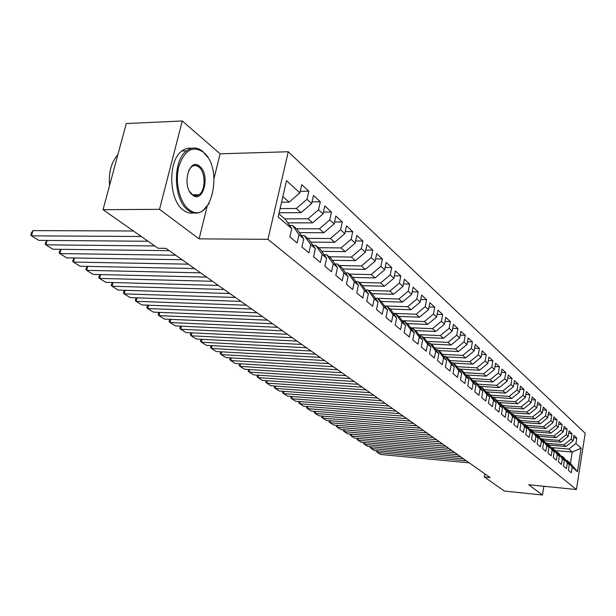 <?xml version="1.0" encoding="UTF-8"?>
<svg xmlns="http://www.w3.org/2000/svg" width="616" height="616" viewBox="0 0 616 616"><rect width="100%" height="100%" fill="white"/><g stroke="black" fill="none" stroke-linecap="round" stroke-linejoin="round"><path stroke-width="0.92" d="M199.022 166.99L197.898 165.219M214.06 178.301L220.112 153.815L182.274 120.982L126.288 123.531L103.041 209.686L158.058 248.256L165.966 248.348L490.036 477.546L484.299 476.969L504.358 491.037L542.473 495.018L543.897 486.27M220.112 153.815L288.265 151.744L585.2 433.271L576.399 489.558L267.937 239.331L288.265 151.744M554.993 450.55L572.226 452.052L581.119 448.171L575.945 443.474L576.799 438.03L573.935 435.397L573.065 440.863L571.132 439.108L572.002 433.618L569.084 430.923L568.198 436.444L566.227 434.65L567.113 429.106L564.125 426.357L563.232 431.932L561.215 430.099L562.115 424.509L559.066 421.698L558.158 427.327L556.102 425.456L557.018 419.812L553.907 416.947L552.976 422.622L550.873 420.713L551.813 415.015L548.633 412.089L547.686 417.817L545.537 415.869L546.492 410.11L543.243 407.122L542.28 412.913L540.086 410.918L541.056 405.105L537.737 402.048L536.759 407.9L534.519 405.859L535.504 399.992L532.108 396.866L531.115 402.772L528.821 400.693L529.822 394.764L526.357 391.568L525.34 397.536L522.999 395.403L524.024 389.42L520.474 386.155L519.442 392.176L517.047 389.997L518.087 383.953L514.46 380.611L513.405 386.694L510.957 384.469L512.019 378.355L508.308 374.944L507.23 381.088L504.72 378.809L505.805 372.634L502.009 369.138L500.916 375.352L498.344 373.019L499.445 366.782L495.564 363.201L494.448 369.477L491.814 367.09L492.939 360.784L488.958 357.118L487.826 363.463L485.131 361.022L486.278 354.647L482.197 350.897L481.042 357.303L478.278 354.801L479.448 348.363L475.275 344.513L474.089 350.997L471.263 348.433L472.457 341.918L468.175 337.976L466.967 344.529L464.071 341.895L465.288 335.32L460.907 331.277L459.667 337.899L456.695 335.204L457.942 328.551L453.445 324.409L452.183 331.108L449.133 328.336L450.404 321.606L445.792 317.356L444.506 324.132L441.379 321.29L442.673 314.483L437.938 310.125L436.621 316.978L433.418 314.068L434.742 307.176L429.883 302.702L428.536 309.632L425.24 306.645L426.603 299.676L421.606 295.079L420.235 302.094L416.847 299.022L418.233 291.976L413.113 287.256L411.704 294.348L408.223 291.191L409.648 284.061L404.381 279.21L402.941 286.394L399.361 283.144L400.816 275.93L395.403 270.94L393.924 278.216L390.251 274.875L391.745 267.567L386.178 262.439L384.661 269.8L380.88 266.366L382.413 258.974L376.684 253.7L375.136 261.145L371.24 257.619L372.811 250.127L366.913 244.698L365.327 252.244L361.322 248.61L362.924 241.025L356.856 235.435L355.224 243.074L351.105 239.331L352.745 231.647L346.492 225.887L344.821 233.633L340.579 229.776L342.265 221.991L335.82 216.054L334.111 223.901L329.729 219.92L331.462 212.043L324.817 205.921L323.054 213.868L318.541 209.763L320.32 201.779L313.467 195.464L311.658 203.519L306.999 199.284L308.824 191.191L301.755 184.677L299.9 192.839L289.158 202.148L282.852 196.581M581.119 448.171L577.438 471.671L572.195 467.205L567.059 460.468L565.958 460.368M299.9 192.839L286.525 180.696L278.139 216.978L291.768 228.582L289.874 236.898L297.143 242.989L299.006 234.735L303.75 238.777L301.909 246.977L308.947 252.876L310.757 244.737L315.353 248.648L313.567 256.749L320.382 262.462L322.145 254.431L326.611 258.227L324.863 266.212L331.477 271.756L333.194 263.833L337.522 267.513L335.82 275.39L342.234 280.765L343.905 272.95L348.102 276.515L346.446 284.299L352.675 289.512L354.308 281.797L358.381 285.262L356.764 292.939L362.809 298.005L364.403 290.39L368.36 293.755L366.782 301.332L372.657 306.252L374.205 298.729L378.055 302.002L376.515 309.486L382.22 314.268L383.737 306.837L387.472 310.017L385.97 317.409L391.522 322.06L393 314.722L396.635 317.817L395.164 325.117L400.562 329.637L402.009 322.391L405.544 325.394L404.111 332.609L409.363 337.006L410.772 329.845L414.214 332.771L412.812 339.901L417.918 344.182L419.303 337.106L422.653 339.955L421.282 347L426.257 351.166L427.604 344.175L430.869 346.947L429.529 353.907L434.372 357.965L435.697 351.051L438.869 353.753L437.56 360.637L442.28 364.595L443.574 357.757L446.669 360.391L445.391 367.198L449.988 371.055L451.251 364.295L454.269 366.866L453.014 373.589L457.503 377.346L458.743 370.663L461.684 373.173L460.46 379.826L464.834 383.491L466.043 376.877L468.915 379.325L467.713 385.901L471.979 389.474L473.165 382.944L475.968 385.323L474.79 391.83L478.955 395.318L480.118 388.858L482.852 391.183L481.697 397.62L485.762 401.024L486.902 394.633L489.574 396.904L488.442 403.272L492.407 406.599L493.532 400.269L496.134 402.487L495.025 408.785L498.898 412.035L500 405.775L502.548 407.938L501.455 414.175L505.243 417.348L506.321 411.157L508.808 413.274L507.738 419.442L511.442 422.538L512.497 416.408L514.93 418.48L513.883 424.586L517.502 427.62L518.533 421.552L520.913 423.569L519.881 429.614L523.423 432.578L524.439 426.572L526.765 428.551L525.756 434.534L529.213 437.429L530.214 431.485L532.486 433.418L531.493 439.347L534.88 442.18L535.858 436.29L538.084 438.184L537.113 444.051L540.425 446.823L541.387 440.994L543.566 442.85L542.604 448.656L545.845 451.366L546.792 445.599L548.925 447.409L547.986 453.16L551.158 455.817L552.09 450.103L554.177 451.875L553.253 457.572L556.356 460.175L557.272 454.508L559.313 456.248L558.404 461.892L561.446 464.441L562.346 458.828L564.348 460.537L563.455 466.12L566.435 468.622L567.321 463.063L569.276 464.733L568.399 470.27L571.325 472.711L572.195 467.205M280.072 208.593L296.35 208.493L301.07 212.659L279.11 212.759M306.999 199.284L296.35 208.493M311.658 203.519L301.07 212.659M278.871 213.806L285.231 219.257L291.768 228.582M284.761 218.857L308.038 218.811L312.612 222.853L287.757 222.853M318.541 209.763L308.038 218.811M323.054 213.868L312.612 222.853M299.006 234.735L292.485 225.464L289.582 225.464M292.485 225.464L297.251 229.537L303.75 238.777M296.335 228.759L319.365 228.813L323.8 232.733L299.422 232.632M329.729 219.92L319.365 228.813M334.111 223.901L323.8 232.733M310.757 244.737L304.281 235.558L301.47 235.543M304.281 235.558L308.893 239.509L315.353 248.648M307.561 238.369L330.353 238.515L334.657 242.319L310.741 242.126M340.579 229.776L330.353 238.515M344.821 233.633L334.657 242.319M322.145 254.431L315.708 245.337L312.997 245.314M315.708 245.337L320.181 249.164L326.611 258.227M318.464 247.694L341.018 247.932L345.191 251.621L321.721 251.336M351.105 239.331L341.018 247.932M355.224 243.074L345.191 251.621M333.194 263.833L326.788 254.824L324.17 254.793M326.788 254.824L331.131 258.535L337.522 267.513M329.044 256.749L351.366 257.065L355.424 260.645L332.378 260.291M361.322 248.61L351.366 257.065M365.327 252.244L355.424 260.645M343.905 272.95L337.545 264.025L335.004 263.987M337.545 264.025L341.757 267.629L348.102 276.515M339.324 265.55L361.415 265.943L365.357 269.423L342.719 268.984M371.24 257.619L361.415 265.943M375.136 261.145L365.357 269.423M354.308 281.797L347.978 272.957L345.522 272.911M347.978 272.957L352.067 276.461L358.381 285.262M349.31 274.097L371.186 274.559L375.013 277.939L352.775 277.439M380.88 266.366L371.186 274.559M384.661 269.8L375.013 277.939M364.403 290.39L358.112 281.635L355.74 281.574M358.112 281.635L362.085 285.031L368.36 293.755M359.02 282.413L380.673 282.944L384.399 286.232L362.539 285.662M390.251 274.875L380.673 282.944M393.924 278.216L384.399 286.232M374.205 298.729L367.96 290.059L365.658 289.997M367.96 290.059L371.818 293.362L378.055 302.002M368.468 290.498L389.905 291.091L393.524 294.286L372.033 293.663M399.361 283.144L389.905 291.091M402.941 286.394L393.524 294.286M383.737 306.837L377.531 298.252L375.298 298.183M377.531 298.252L381.281 301.463L402.41 302.125L398.883 299.014L377.654 298.36M387.472 310.017L381.281 301.463M408.223 291.191L398.883 299.014M411.704 294.348L402.41 302.125M393 314.722L386.833 306.214L384.661 306.137M386.833 306.214L390.482 309.34L396.635 317.817M384.523 305.944L407.623 306.73L411.049 309.756L390.113 309.024M416.847 299.022L407.623 306.73M420.235 302.094L411.049 309.756M402.009 322.391L395.88 313.96L393.778 313.883M395.88 313.96L399.43 316.994L405.544 325.394M393.432 313.405L416.123 314.237L419.465 317.186L398.729 316.401M425.24 306.645L416.123 314.237M428.536 309.632L419.465 317.186M410.772 329.845L404.681 321.49L402.641 321.413M404.681 321.49L408.138 324.455L414.214 332.771M402.102 320.666L424.409 321.552L427.658 324.424L407.13 323.585M433.418 314.068L424.409 321.552M436.621 316.978L427.658 324.424M419.303 337.106L413.251 328.829L411.272 328.744M413.251 328.829L416.616 331.708L422.653 339.955M410.541 327.743L432.471 328.675L435.643 331.47L415.307 330.584M441.379 321.29L432.471 328.675M444.506 324.132L435.643 331.47M427.604 344.175L421.598 335.974L419.673 335.882M421.598 335.974L424.878 338.777L430.869 346.947M418.765 334.642L440.332 335.612L443.428 338.338L423.284 337.414M449.133 328.336L440.332 335.612M452.183 331.108L443.428 338.338M435.697 351.051L429.729 342.927L427.858 342.843M429.729 342.927L432.925 345.661L438.869 353.753M426.78 341.372L448.001 342.38L451.012 345.037L431.061 344.067M456.695 335.204L448.001 342.38M459.667 337.899L451.012 345.037M443.574 357.757L437.653 349.711L435.828 349.619M437.653 349.711L440.763 352.367L446.669 360.391M434.588 347.932L455.47 348.979L458.412 351.567L438.646 350.558M464.071 341.895L455.47 348.979M466.967 344.529L458.412 351.567M451.251 364.295L445.368 356.317L443.597 356.225M445.368 356.317L448.402 358.912L454.269 366.866M442.203 354.331L462.762 355.409L465.627 357.942L446.046 356.895M471.263 348.433L462.762 355.409M474.089 350.997L465.627 357.942M458.743 370.663L452.899 362.755L451.174 362.662M452.899 362.755L455.855 365.288L461.684 373.173M449.634 360.583L469.869 361.692L472.672 364.156L453.268 363.078M478.278 354.801L469.869 361.692M481.042 357.303L472.672 364.156M466.043 376.877L460.237 369.046L458.558 368.945M460.237 369.046L463.124 371.51L468.915 379.325M456.887 366.682L476.815 367.821L479.541 370.231L460.321 369.115M485.131 361.022L476.815 367.821M487.826 363.463L479.541 370.231M473.165 382.944L467.398 375.175L465.765 375.075M467.398 375.175L470.216 377.585L475.968 385.323M463.956 372.634L483.591 373.804L486.255 376.153L465.65 374.913M491.814 367.09L483.591 373.804M494.448 369.477L486.255 376.153M480.118 388.858L474.389 381.158L472.795 381.058M474.389 381.158L477.138 383.506L482.852 391.183M470.863 378.455L490.205 379.641L492.815 381.943L472.518 380.68M498.344 373.019L490.205 379.641M500.916 375.352L492.815 381.943M486.902 394.633L481.219 386.994L479.664 386.894M481.219 386.994L483.899 389.297L489.574 396.904M477.608 384.138L496.673 385.354L499.214 387.595L479.225 386.309M504.72 378.809L496.673 385.354M507.23 381.088L499.214 387.595M493.532 400.269L487.88 392.7L486.363 392.6M487.88 392.7L490.505 394.948L496.134 402.487M484.199 389.697L502.987 390.929L505.474 393.124L485.778 391.815M510.957 384.469L502.987 390.929M513.405 386.694L505.474 393.124M500 405.775L494.394 398.275L492.908 398.167M494.394 398.275L496.95 400.462L502.548 407.938M490.636 395.125L509.163 396.381L511.596 398.521L492.184 397.197M517.047 389.997L509.163 396.381M519.442 392.176L511.596 398.521M506.321 411.157L500.746 403.719L499.307 403.611M500.746 403.719L503.257 405.859L508.808 413.274M496.92 400.438L515.199 401.709L517.579 403.803L498.444 402.464M522.999 395.403L515.199 401.709M525.34 397.536L517.579 403.803M512.497 416.408L506.968 409.032L505.559 408.932M506.968 409.032L509.409 411.126L514.93 418.48M502.979 405.628L521.097 406.914L523.423 408.97L504.566 407.615M528.821 400.693L521.097 406.914M531.115 402.772L523.423 408.97M518.533 421.552L513.043 414.237L511.665 414.137M513.043 414.237L515.43 416.285L520.913 423.569M508.908 410.703L526.873 412.012L529.144 414.021L510.556 412.651M534.519 405.859L526.873 412.012M536.759 407.9L529.144 414.021M524.439 426.572L518.98 419.319L517.64 419.219M518.98 419.319L521.321 421.321L526.765 428.551M514.714 415.669L532.524 417.001L534.742 418.965L516.408 417.579M540.086 410.918L532.524 417.001M542.28 412.913L534.742 418.965M530.214 431.485L524.793 424.293L523.485 424.193M524.793 424.293L527.08 426.257L532.486 433.418M520.389 420.528L538.045 421.875L540.224 423.8L522.137 422.407M545.537 415.869L538.045 421.875M547.686 417.817L540.224 423.8M535.858 436.29L530.476 429.16L529.198 429.059M530.476 429.16L532.717 431.077L538.084 438.184M525.948 425.286L543.458 426.657L545.591 428.536L527.743 427.127M550.873 420.713L543.458 426.657M552.976 422.622L545.591 428.536M541.387 440.994L536.043 433.918L534.788 433.818M536.043 433.918L538.23 435.797L543.566 442.85M531.392 429.945L548.756 431.331L550.843 433.171L533.233 431.754M556.102 425.456L548.756 431.331M558.158 427.327L550.843 433.171M546.792 445.599L541.487 438.577L540.263 438.477M541.487 438.577L543.628 440.417L548.925 447.409M536.728 434.503L553.938 435.905L555.986 437.714L538.6 436.29M561.215 430.099L553.938 435.905M563.232 431.932L555.986 437.714M552.09 450.103L546.816 443.143L545.614 443.043M546.816 443.143L548.918 444.937L554.177 451.875M541.949 438.977L559.02 440.394L561.022 442.157L543.866 440.725M566.227 434.65L559.02 440.394M568.198 436.444L561.022 442.157M557.272 454.508L552.036 447.609L550.866 447.509M552.036 447.609L554.092 449.372L559.313 456.248M547.062 443.358L563.994 444.783L565.958 446.515L549.018 445.075M571.132 439.108L563.994 444.783M573.065 440.863L565.958 446.515M562.346 458.828L557.141 451.982L556.002 451.882M557.141 451.982L559.159 453.707L564.348 460.537M552.075 447.647L568.868 449.087L572.226 452.052L570.431 463.355L567.059 460.468M575.945 443.474L568.868 449.087M567.321 463.063L562.154 456.271L561.03 456.171M562.154 456.271L564.125 457.958L569.276 464.733M182.274 120.982L159.521 209.332L103.041 209.686M576.399 489.558L528.69 484.738L542.473 495.018M159.521 209.332L199.091 238.854L267.937 239.331M484.838 473.873L484.299 476.969M281.55 202.21L289.158 202.148M577.438 471.671L570.431 463.355M199.091 238.854L207.03 206.76M576.799 438.03L573.558 437.768M572.002 433.618L568.691 433.348M567.113 429.106L563.725 428.844M562.115 424.509L558.658 424.239M557.018 419.812L553.484 419.542M551.813 415.015L548.194 414.745M546.492 410.11L542.788 409.848M541.056 405.105L537.268 404.843M535.504 399.992L531.631 399.73M529.822 394.764L525.856 394.502M524.024 389.42L519.958 389.158M518.087 383.953L513.929 383.691M512.019 378.355L507.753 378.101M505.805 372.634L501.439 372.38M499.445 366.782L494.971 366.528M492.939 360.784L488.349 360.537M486.278 354.647L481.566 354.408M479.448 348.363L474.613 348.125M472.457 341.918L467.49 341.688M465.288 335.32L460.19 335.089M457.942 328.551L452.706 328.328M450.404 321.606L445.022 321.398M442.673 314.483L437.144 314.283M434.742 307.176L429.052 306.984M426.603 299.676L420.743 299.499M418.233 291.976L412.204 291.807M409.648 284.061L403.434 283.907M400.816 275.93L394.417 275.791M391.745 267.567L385.146 267.452M382.413 258.974L375.606 258.874M372.811 250.127L365.788 250.05M362.924 241.025L355.671 240.971M352.745 231.647L345.26 231.624M342.265 221.991L334.519 221.999M331.462 212.043L323.454 212.073M320.32 201.779L312.035 201.855M308.824 191.191L300.246 191.306M469.269 462.862L380.734 454.469L377.577 452.49L377.908 450.827M466.435 460.853L377.577 452.49L376.553 451.543L376.715 450.712M463.571 458.828L374.397 450.496L371.179 448.479L371.517 446.777M460.676 456.779L371.179 448.479L370.147 447.539L370.324 446.669M457.75 454.716L367.929 446.446L364.657 444.398L365.003 442.658M454.8 452.621L364.657 444.398L363.625 443.451L363.81 442.55M203.288 152.183C192.662 145.245 184.507 150.05 178.833 166.589C174.751 182.167 179.641 202.518 188.904 209.463C210.449 227.25 224.709 168.792 203.288 152.183M209.124 203.496L202.356 211.18C197.651 214.037 192.9 213.698 188.088 210.179C173.381 200.315 172.311 160.56 186.617 150.804C192.015 146.87 197.42 147.109 202.826 151.505L207.615 157.211M199.723 166.366C210.61 174.597 203.28 204.219 192.538 195.002C181.281 186.925 189.027 156.502 199.723 166.366M189.628 191.476L192.076 194.302C194.386 196.042 196.666 196.188 198.937 194.741C205.79 190.721 205.79 172.21 198.914 167.082C196.481 165.15 194.055 165.026 191.638 166.713L188.881 170.039M109.556 185.539C108.516 172.357 111.28 162.116 117.849 154.816M193.732 212.874C190.221 213.613 186.787 212.72 183.429 210.202C168.676 200.369 167.583 160.691 181.936 150.959C184.977 148.633 188.173 147.755 191.53 148.333M194.772 164.795L195.626 165.565M197.382 194.756L196.643 195.672M451.821 450.519L361.346 442.327L358.004 440.232L358.366 438.453M448.81 448.386L358.004 440.232L356.972 439.285L357.165 438.346M445.768 446.238L354.624 438.122L351.22 435.989L351.59 434.165M442.696 444.059L351.22 435.989L350.188 435.035L350.389 434.057M439.593 441.865L347.778 433.833L344.298 431.654L344.683 429.791M436.451 439.647L344.298 431.654L343.274 430.7L343.482 429.691M433.287 437.406L340.787 429.46L337.245 427.235L337.637 425.333M430.083 435.142L337.245 427.235L336.221 426.28L336.444 425.233M426.85 432.856L333.664 424.994L330.045 422.73L330.453 420.782M423.577 430.546L330.045 422.73L329.021 421.775L329.252 420.682M420.274 428.205L326.388 420.443L322.699 418.133L323.123 416.131M416.932 425.849L322.699 418.133L321.683 417.171L321.922 416.039M413.559 423.462L318.965 415.792L315.2 413.436L315.638 411.388M410.148 421.044L315.2 413.436L314.183 412.474L314.437 411.296M406.699 418.611L311.388 411.049L307.546 408.647L307.992 406.545M403.218 416.139L307.546 408.647L306.529 407.684L306.799 406.452M399.692 413.652L303.657 406.213L299.723 403.75L300.192 401.601M396.134 411.134L299.723 403.75L298.721 402.787L298.999 401.509M392.531 408.585L295.757 401.262L291.745 398.752L292.223 396.55M388.889 406.006L291.745 398.752L290.737 397.79L291.029 396.458M385.208 403.403L287.687 396.211L283.591 393.647L284.091 391.383M381.481 400.77L283.591 393.647L282.59 392.685L282.898 391.299M377.716 398.105L279.441 391.052L275.252 388.434L275.775 386.109M373.912 395.418L275.252 388.434L274.259 387.464L274.582 386.024M370.062 392.692L271.017 385.778L266.736 383.098L267.275 380.719M366.166 389.936L266.736 383.098L265.75 382.128L266.089 380.634M362.223 387.148L262.408 380.388L258.035 377.647L258.589 375.206M358.235 384.33L258.035 377.647L257.049 376.684L257.403 375.129M354.2 381.473L253.607 374.875L249.126 372.072L249.703 369.562M350.119 378.594L249.126 372.072L248.156 371.109L248.525 369.492M345.992 375.668L244.598 369.238L240.024 366.374L240.625 363.794M341.811 372.719L240.024 366.374L239.054 365.411L239.447 363.725M337.583 369.723L235.389 363.478L230.707 360.545L231.331 357.888M333.31 366.697L230.707 360.545L229.745 359.575L230.184 357.827M328.975 363.64L225.972 357.58L221.175 354.577L221.822 351.851M324.594 360.537L221.175 354.577L220.22 353.607L220.713 351.79M320.158 357.395L216.324 351.536L211.419 348.464L212.089 345.661M315.661 354.223L211.419 348.464L210.472 347.501L211.026 345.607M311.119 351.005L206.452 345.36L201.432 342.211L202.125 339.324M306.514 347.747L201.432 342.211L200.493 341.249L201.109 339.277M301.848 344.452L196.342 339.031L191.199 335.805L191.923 332.832M297.128 341.11L191.199 335.805L190.275 334.842L190.952 332.786M292.346 337.73L185.986 332.548L180.711 329.244L181.466 326.187M287.503 334.303L180.711 329.244L179.803 328.29L180.542 326.141M282.598 330.838L175.375 325.903L169.977 322.522L170.763 319.365M277.631 327.319L169.977 322.522L169.069 321.567L169.885 319.327M272.595 323.762L164.503 319.096L158.966 315.631L159.783 312.374M267.498 320.151L158.966 315.631L158.073 314.676L158.959 312.343M262.331 316.501L153.353 312.12L147.671 308.562L148.525 305.205M257.095 312.797L147.671 308.562L146.793 307.607L147.755 305.174M251.782 309.04L141.919 304.959L136.09 301.309L136.983 297.844M246.408 305.236L136.09 301.309L135.227 300.362L136.259 297.821M240.956 301.386L130.192 297.613L124.209 293.87L125.14 290.298M235.428 297.474L124.209 293.87L123.362 292.931L124.471 290.275M229.83 293.516L118.156 290.082L112.012 286.24L112.99 282.544M224.147 289.497L112.012 286.24L111.188 285.3L112.374 282.521M218.387 285.424L105.798 282.344L99.492 278.401L100.516 274.574M212.551 281.296L99.492 278.401L98.683 277.47L99.954 274.559M206.622 277.108L93.108 274.397L86.633 270.347L87.703 266.389M200.616 272.857L86.633 270.347L85.84 269.423L87.195 266.382M194.525 268.545L80.072 266.235L73.419 262.077L74.536 257.981M188.342 264.172L73.419 262.077L72.642 261.153L74.089 257.973M182.066 259.736L66.674 257.85L59.837 253.569L61.007 249.326M175.706 255.24L59.837 253.569L59.082 252.66L60.614 249.326M169.246 250.666L52.899 249.226L45.869 244.829L47.101 240.433M154.77 245.953L45.869 244.829L45.145 243.928L46.77 240.425M148.079 241.264L38.739 240.363L31.501 235.836L32.979 230.623L31.393 232.863L30.8 234.942L31.501 235.836L141.295 236.498M133.418 230.985L32.979 230.623M198.937 194.741L192.8 194.818M181.936 150.959L186.617 150.804M191.638 166.713L191.199 166.72"/></g></svg>
